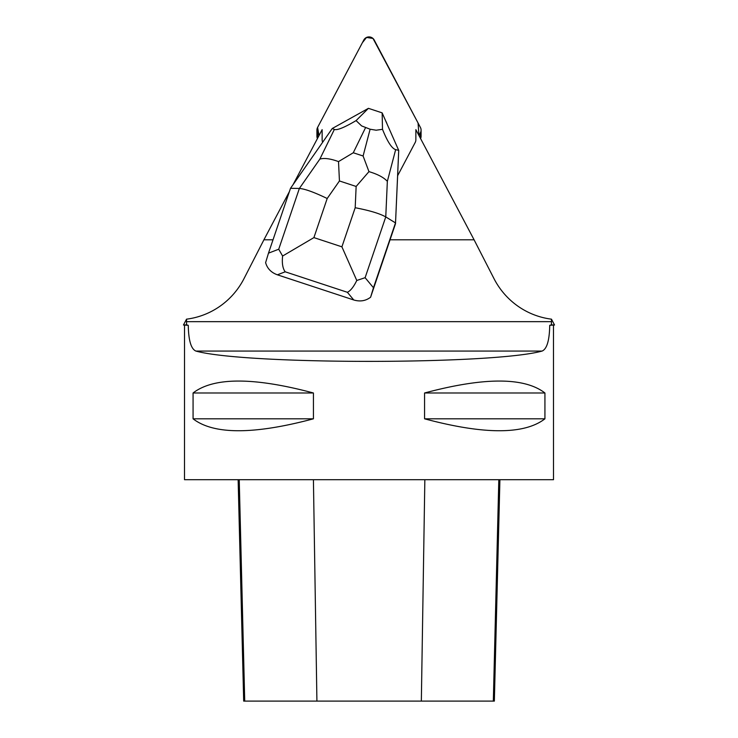 <?xml version="1.0" encoding="UTF-8"?>
<svg xmlns="http://www.w3.org/2000/svg" width="738" height="738" viewBox="0 0 738 738"><rect width="100%" height="100%" fill="white"/><g stroke="black" fill="none" stroke-linecap="round" stroke-linejoin="round"><path stroke-width="1.11" d="M317.423 138.578A5.858 5.766 180 0 1 316.916 136.226L316.916 130.128A5.858 5.766 -0 0 0 317.58 132.785L319.028 135.534L317.589 127.443A5.858 5.766 -0 0 0 316.916 130.128M421.084 130.128A5.858 5.766 -0 0 0 420.42 127.462L374.194 40.009A5.858 5.766 -0 0 0 363.806 40.009L317.58 127.462L362.376 42.712L366.537 37.435L373.004 38.45L418.059 122.988L418.972 135.534L420.42 132.785A5.858 5.766 -0 0 0 421.084 130.128L421.084 136.226A5.858 5.766 180 0 1 420.577 138.578M282.608 256.031L278.724 249.223L299.37 188.448L319.858 159.094L334.36 129.445C337.155 130.46 344.397 127.517 356.076 120.608L368.41 108.348L332.266 128.495L290.514 188.31L299.37 188.448C304.849 188.863 314.13 192.212 327.192 198.504L313.908 237.608L282.608 256.031C281.842 263.217 282.7 268.475 285.2 271.805L277.387 274.813L353.751 299.969L347.377 292.294C350.532 290.818 353.659 286.879 356.777 280.477L341.906 246.833L355.19 207.729C369.554 210.478 379.738 213.54 385.762 216.917L365.116 277.691L373.465 287.746L370.596 297.229L390.042 239.795L474.082 239.795L415.863 129.657L415.863 139.814A5.858 5.775 180 0 1 415.199 142.48L397.625 175.727L398.714 150.386L395.494 223.743L397.625 175.727M385.706 120.94A19.04 18.754 180 0 1 387.072 124.03M474.082 239.795L493.98 278.604A76.438 75.276 90 0 0 551.47 319.167L551.434 324.858L554.533 325.006L549.727 325.301C549.459 340.43 546.913 349.019 542.098 351.067C492.394 364.812 245.606 364.812 195.902 351.067C191.087 349.028 188.541 340.439 188.273 325.301L183.467 325.006L186.566 324.858L186.529 319.167A76.438 75.276 -90 0 0 244.02 278.604L263.918 239.795L273.023 239.795M390.042 239.795L395.494 223.743M289.407 191.576L263.918 239.795M322.672 142.231A5.858 5.775 180 0 1 322.137 139.814L322.137 129.657L293.051 184.675M188.273 325.301L186.566 324.858M553.472 325.301L553.5 479.7L184.5 479.7L184.528 325.301M313.429 392.985L313.429 418.815C253.835 434.719 213.716 434.719 193.07 418.815L193.07 392.985C213.716 377.081 253.835 377.081 313.429 392.985L193.07 392.985M544.93 392.985L544.93 418.815C524.284 434.719 484.165 434.719 424.571 418.815L424.571 392.985C484.165 377.081 524.284 377.081 544.93 392.985L424.571 392.985M551.434 324.858L549.727 325.301M238.134 479.7L243.688 701.1L494.349 701.1L499.912 479.7M313.429 418.815L193.07 418.815M544.93 418.815L424.571 418.815M551.47 319.167L554.533 325.006M183.467 325.006L186.529 319.167M373.465 287.746L395.494 222.904L385.762 216.917L387.349 181.336C383.751 177.434 377.625 174.196 368.963 171.631L356.14 186.456L339.443 180.958L338.511 161.594L353.271 152.766L363.096 155.995L368.963 171.631M395.66 149.639L398.714 150.386L382.146 112.877L382.496 129.307C387.45 141.705 391.832 148.476 395.66 149.639L387.349 181.336M334.36 129.445L332.266 128.495M368.456 108.348L382.099 112.849M277.387 274.813C271.178 272.562 267.257 268.503 265.615 262.636L268.484 253.152L278.724 249.223M290.514 188.31L268.484 253.152M370.596 297.229C365.688 300.938 360.079 301.851 353.751 299.969M382.496 129.307L376.159 130.211L370.116 129.224L361.62 125.912L356.076 120.608M365.116 277.691L356.777 280.477M319.858 159.094C324.185 157.803 330.403 158.633 338.511 161.594M420.42 138.283L420.42 132.785M317.58 132.785L317.58 138.283M551.47 321.657L186.529 321.657M244.721 701.1L239.232 479.7M316.916 701.1L313.419 479.7M421.343 701.1L424.848 479.7M493.325 701.1L498.814 479.7M542.098 351.067L195.902 351.067M355.19 207.729L356.14 186.456M339.443 180.958L327.192 198.504M313.908 237.608L341.906 246.833M347.377 292.294L285.2 271.805M363.096 155.995L370.116 129.224M365.522 127.711L353.271 152.766"/></g></svg>
